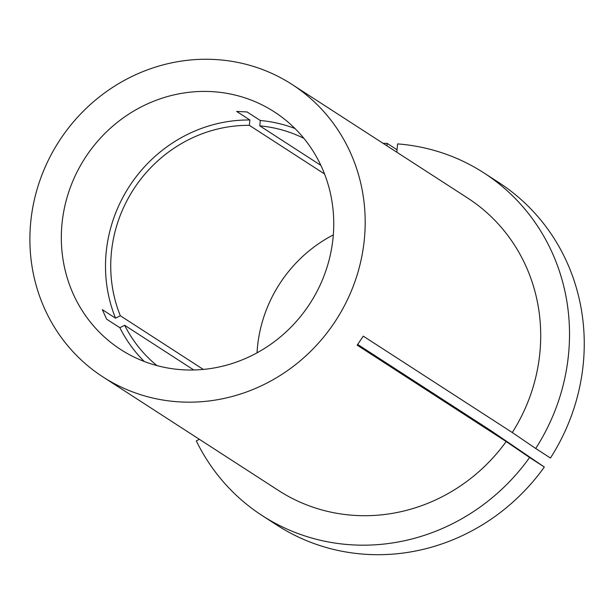 <?xml version="1.0" encoding="UTF-8"?>
<svg xmlns="http://www.w3.org/2000/svg" width="614" height="614" viewBox="0 0 614 614"><rect width="100%" height="100%" fill="white"/><g stroke="black" fill="none" stroke-linecap="round" stroke-linejoin="round"><path stroke-width="0.92" d="M483.901 172.902A204.078 193.187 -57.1 0 1 568.572 354.002A204.078 193.187 -57.1 0 1 535.715 448.496L550.443 458.021A204.078 193.187 -57.1 0 0 583.3 363.526A204.078 193.187 -57.1 0 0 498.629 182.427L483.901 172.902A204.078 193.187 -57.1 0 0 397.596 143.899L396.797 152.203M324.56 173.977L249.368 125.34L249.89 119.983A141.496 133.944 -57.1 0 0 106.161 252.531A141.496 133.944 -57.1 0 0 115.555 318.198L102.323 309.64L106.644 319.173L119.876 327.722A141.496 133.944 -57.1 0 0 144.275 361.493M61.983 223.957A141.496 133.944 -57.1 0 0 120.689 349.519A141.496 133.944 -57.1 0 0 333.087 237.472A141.496 133.944 -57.1 0 0 274.381 111.909A141.496 133.944 -57.1 0 0 61.983 223.957M320.876 165.373L259.799 125.862L260.313 120.505L247.089 111.948L236.659 111.433L249.89 119.983M303.915 138.373A136.047 128.794 -57.1 0 0 259.799 125.862M364.371 239.03A174.146 164.851 -57.1 0 0 292.118 84.494A174.146 164.851 -57.1 0 0 30.7 222.398A174.146 164.851 -57.1 0 0 102.952 376.935A174.146 164.851 -57.1 0 0 364.371 239.03M535.715 448.496L512.291 432.532A174.146 164.851 -57.1 0 0 539.898 352.574A174.146 164.851 -57.1 0 0 467.645 198.03L292.118 84.494M102.952 376.935L278.48 490.471A174.146 164.851 -57.1 0 0 506.182 441.543L357.171 345.152L363.273 336.142L512.291 432.532M294.973 128.51A141.496 133.944 -57.1 0 0 260.313 120.505M193.771 369.989L124.65 325.274A136.047 128.794 -57.1 0 0 156.938 365.599M199.381 439.309L196.311 440.89A204.078 193.187 -57.1 0 0 262.224 515.606L276.952 525.131A204.078 193.187 -57.1 0 0 544.334 467.031L491.085 430.752L357.67 344.446M124.65 325.274L119.876 327.722M333.31 234.901A136.047 128.794 -57.1 0 0 257.028 352.835M203.318 369.428L120.329 315.742L115.555 318.198M249.368 125.34A136.047 128.794 -57.1 0 0 120.329 315.742M262.224 515.606A204.078 193.187 -57.1 0 0 529.606 457.507L506.182 441.543M544.334 467.031L529.606 457.507M397.028 149.755L387.165 143.377A204.078 193.187 -57.1 0 0 383.075 143.331M387.165 143.377L386.935 145.825"/></g></svg>

